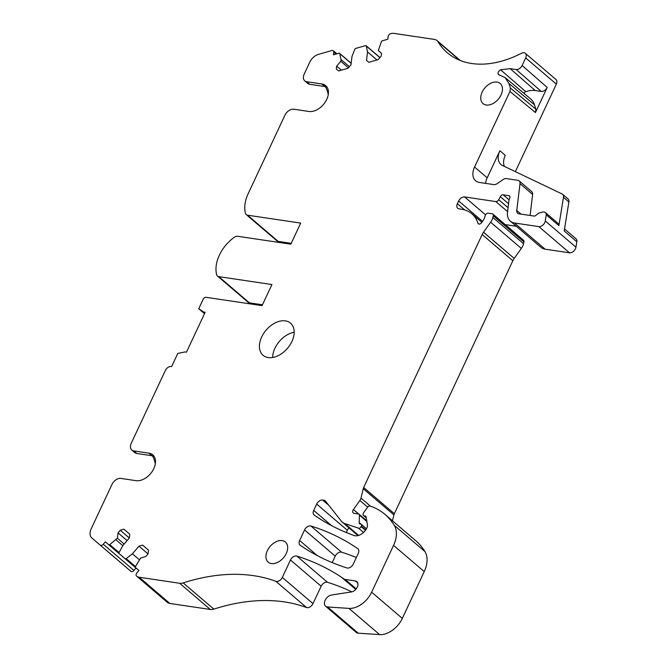 <?xml version="1.0" encoding="UTF-8"?>
<svg xmlns="http://www.w3.org/2000/svg" width="668" height="668" viewBox="0 0 668 668"><rect width="100%" height="100%" fill="white"/><g stroke="black" fill="none" stroke-linecap="round" stroke-linejoin="round"><path stroke-width="1" d="M154.091 456.361A15.857 10.521 -49.5 0 0 151.92 455.726L148.914 453.155L133.75 450.9A7.932 5.26 130.5 0 1 131.813 450.057A7.932 5.26 130.5 0 1 131.295 443.185L165.338 370.506A5.286 3.507 130.5 0 1 171.634 366.565L177.797 353.414L184.961 351.927L186.472 352.153L205.168 312.257L203.648 312.031L198.722 308.75L203.13 299.331A2.647 1.754 130.5 0 1 206.095 297.318L262.048 305.635L271.926 284.543L218.753 276.635A5.286 3.507 130.5 0 1 217.467 276.068A5.286 3.507 130.5 0 1 216.666 274.757A31.722 21.042 130.5 0 1 234.192 237.34A5.286 3.507 130.5 0 1 237.658 236.28L290.83 244.187L300.709 223.095L247.536 215.188A5.286 3.507 130.5 0 1 246.25 214.62A5.286 3.507 130.5 0 1 245.448 213.309A31.722 21.042 130.5 0 1 248.162 193.703L284.902 115.263A7.932 5.26 130.5 0 1 293.795 109.226L308.967 111.481A15.857 10.521 130.5 0 0 325.266 102.07A15.857 10.521 130.5 0 0 325.708 85.671A15.857 10.521 130.5 0 0 321.851 83.968L306.687 81.713A7.932 5.26 130.5 0 1 304.758 80.861A7.932 5.26 130.5 0 1 304.241 73.998L309.785 62.157A10.571 7.014 130.5 0 1 318.419 54.384L331.879 50.526A2.647 1.754 130.5 0 1 333.332 50.743A2.647 1.754 130.5 0 1 333.775 52.129L333.449 54.801L338.993 53.215A1.06 0.701 130.5 0 1 339.736 53.599L340.997 59.519L340.789 61.297L336.664 66.132L336.313 69.021L338.576 70.95L348.07 68.236L350.984 64.821L352.003 56.362L354.842 49.273A1.06 0.701 130.5 0 1 355.735 48.422L365.53 45.616A1.06 0.701 130.5 0 1 366.273 45.992L367.534 51.912L366.515 60.37L368.778 62.308L378.272 59.586L381.186 56.17L381.537 53.281L378.322 50.543L381.378 41.675A1.06 0.701 130.5 0 1 382.271 40.823L387.816 39.237L388.133 36.565A2.647 1.754 130.5 0 1 390.563 33.717L390.738 33.667A10.571 7.014 130.5 0 1 393.961 33.4L434.409 39.412A10.571 7.014 130.5 0 1 436.981 40.548A10.571 7.014 130.5 0 1 437.966 41.708L459.634 60.229M325.308 86.615A21.677 14.972 -81.5 0 1 328.247 94.722M321.851 83.968L324.857 86.539A15.857 10.521 130.5 0 1 327.028 87.166M324.857 86.539L309.693 84.285A7.932 5.26 130.5 0 1 307.764 83.433L304.758 80.861M139.236 559.617L132.431 553.805L138.952 546.165L142.61 545.121L148.488 550.123L148.029 553.897L145.799 556.511L140.614 557.997L135.495 566.564A1.06 0.701 130.5 0 0 135.529 567.549L138.952 570.48L135.529 567.549L138.952 570.48L136.898 572.885A2.647 1.754 130.5 0 0 136.523 576.033L136.631 576.125A10.571 7.014 130.5 0 0 139.194 577.252L179.65 583.273A10.571 7.014 130.5 0 0 183.174 582.905A211.455 140.305 130.5 0 1 248.663 575.048A211.455 140.305 130.5 0 1 263.267 577.519A211.455 140.305 130.5 0 1 275.842 581.294A5.286 3.507 130.5 0 0 282.322 577.411L290.48 560.009A5.286 3.507 130.5 0 1 296.834 556.085A370.047 245.532 130.5 0 1 341.548 577.294A10.571 7.014 130.5 0 1 341.665 577.377A10.571 7.014 130.5 0 1 341.682 577.386L344.095 579.031A5.286 3.507 130.5 0 0 345.181 579.448L355.326 580.951A6.346 4.208 130.5 0 1 356.862 581.636A6.346 4.208 130.5 0 1 357.104 587.489A6.346 4.208 130.5 0 1 351.426 591.948L333.716 594.654A10.571 7.014 130.5 0 1 332.931 594.812L331.487 595.038A6.872 4.559 130.5 0 0 325.341 599.864A6.872 4.559 130.5 0 0 325.592 606.21A6.872 4.559 130.5 0 0 327.596 606.978L348.946 608.389A21.142 14.028 130.5 0 0 371.642 592.19L393.569 545.38A26.436 17.535 130.5 0 0 394.27 525.34A100.442 66.641 130.5 0 0 385.027 514.443A100.442 66.641 130.5 0 0 372.919 507.054A49.691 32.974 130.5 0 0 370.164 506.094A2.647 1.754 130.5 0 0 367.367 507.488L363.676 512.657A2.647 1.754 130.5 0 0 363.509 515.529A2.647 1.754 130.5 0 0 364.152 515.813L365.287 515.988A2.113 1.403 130.5 0 1 365.797 516.214A2.113 1.403 130.5 0 1 366.147 516.865L367.433 524.923A5.286 3.507 130.5 0 1 366.941 527.812A10.571 7.014 130.5 0 1 354.057 535.511A370.047 245.532 130.5 0 1 314.252 515.12A5.286 3.507 130.5 0 1 314.069 514.978A5.286 3.507 130.5 0 1 313.718 510.394L316.682 504.073A5.286 3.507 130.5 0 1 322.611 500.048L328.873 505.392M535.861 109.151L535.444 112.558L547.217 87.441C545.681 90.188 543.71 91.533 541.289 91.466L516.189 69.539L510.168 68.645L500.574 69.781C497.727 71.752 497.251 73.455 499.155 74.908L505.083 77.563L530.584 98.847A26.436 17.535 130.5 0 1 534.484 104.809L535.861 109.151L510.377 88.042L509.968 91.449L474.564 167.025A15.857 10.521 130.5 0 0 475.608 180.769A15.857 10.521 130.5 0 0 479.465 182.464L493.811 184.602A5.344 3.54 130.5 0 0 497.192 183.617L503.046 179.583A5.344 3.54 130.5 0 1 506.419 178.598L517.834 180.293A5.286 3.507 130.5 0 1 519.12 180.861A5.286 3.507 130.5 0 1 519.996 183.642L516.765 210.462A5.286 3.507 130.5 0 0 517.642 213.242A5.286 3.507 130.5 0 0 518.927 213.81L533.982 216.048A2.722 1.804 130.5 0 0 536.212 215.129A7.991 5.302 130.5 0 1 540.604 212.558L542.65 212.057A5.286 3.507 130.5 0 1 545.364 212.541A5.286 3.507 130.5 0 1 546.274 214.837L545.28 220.983A5.286 3.507 130.5 0 1 538.851 226.611L514.46 222.987A16.917 11.222 130.5 0 1 510.344 221.166A16.917 11.222 130.5 0 1 507.521 212.265L509.008 200.008A2.647 1.754 130.5 0 1 509.275 199.114L509.676 198.237A2.647 1.754 130.5 0 0 509.509 195.949A2.647 1.754 130.5 0 0 508.866 195.666L503.196 194.822A2.647 1.754 130.5 0 0 500.299 196.693L498.72 199.707A2.647 1.754 130.5 0 1 495.823 201.577L464.602 196.935A5.286 3.507 130.5 0 0 458.674 200.959L457.38 203.707A5.286 3.507 130.5 0 0 457.73 208.291A5.286 3.507 130.5 0 0 459.016 208.859L461.58 209.243A42.293 28.064 130.5 0 1 471.875 213.777A42.293 28.064 130.5 0 1 477.946 223.212A2.647 1.754 130.5 0 0 478.33 223.805A2.647 1.754 130.5 0 0 481.553 222.711L482.655 221.225A10.571 7.014 130.5 0 0 485.11 215.914A2.647 1.754 130.5 0 1 488.308 213.209L492.249 213.802A2.647 1.754 130.5 0 1 492.892 214.077A2.647 1.754 130.5 0 1 493.285 215.772L492.875 217.467A10.571 7.014 130.5 0 1 490.654 222.219L483.532 232.214A10.571 7.014 130.5 0 0 482.162 234.543L363.668 487.498A5.286 3.507 130.5 0 0 363.242 488.7L360.987 498.103A5.286 3.507 130.5 0 1 359.877 500.482L353.439 509.509A3.173 2.104 130.5 0 0 353.238 512.957A3.173 2.104 130.5 0 0 354.007 513.3L358.549 513.968A2.113 1.403 130.5 0 1 359.058 514.201A2.113 1.403 130.5 0 1 359.426 515.145L359.2 522.576A2.647 1.754 130.5 0 0 359.651 523.762A2.647 1.754 130.5 0 0 360.294 524.038L360.678 524.096A2.113 1.403 130.5 0 1 361.188 524.322A2.113 1.403 130.5 0 1 361.33 526.159L361.121 526.609A2.113 1.403 130.5 0 1 358.557 528.171L344.771 523.57A15.857 10.521 130.5 0 1 342.342 522.209A15.857 10.521 130.5 0 1 341.398 521.224L325.5 501.134A5.286 3.507 130.5 0 0 325.182 500.808A5.286 3.507 130.5 0 0 323.896 500.24L322.611 500.048M510.377 88.042L508.916 83.433L534.484 104.809M505.083 77.563L508.916 83.433M498.47 74.599L499.155 74.908M516.189 69.539C518.61 69.614 520.589 68.27 522.117 65.522L525.683 57.907L556.344 84.118A5.286 3.507 130.5 0 0 556.001 79.542L525.332 53.331A5.286 3.507 130.5 0 1 525.683 57.907M437.966 41.708A100.442 66.641 130.5 0 0 447.293 52.739A100.442 66.641 130.5 0 0 488.166 63.761A100.442 66.641 130.5 0 0 505.734 59.911A100.442 66.641 130.5 0 0 521.432 53.298A5.286 3.507 130.5 0 1 525.332 53.331M378.322 50.543L381.537 53.281M148.914 453.155A15.857 10.521 130.5 0 1 152.772 454.858A15.857 10.521 130.5 0 1 152.329 471.257A15.857 10.521 130.5 0 1 136.022 480.668L120.858 478.413A7.932 5.26 130.5 0 0 111.965 484.45L91.174 528.847A10.571 7.014 130.5 0 0 91.858 538.007L122.528 564.218A10.571 7.014 130.5 0 1 122.528 564.218A10.571 7.014 130.5 0 1 122.528 564.21L130.87 571.315A2.647 1.754 130.5 0 0 133.926 570.447L135.98 568.034L105.31 541.823L103.256 544.236A2.647 1.754 130.5 0 1 100.2 545.113L91.867 538.016A10.571 7.014 130.5 0 1 91.858 538.007M124.181 544.028L117.384 538.216L109.727 544.62A1.06 0.701 130.5 0 1 108.742 544.746L105.31 541.823M117.384 538.216L118.027 532.864L120.257 530.25L123.922 529.198L129.792 534.2L129.341 537.982L120.257 530.25M132.431 553.805L126.152 558.607A1.06 0.701 130.5 0 1 125.166 558.732L119.104 553.572A1.06 0.701 130.5 0 1 119.104 553.563A1.06 0.701 130.5 0 1 119.071 552.578L122.82 545.622L129.341 537.982M291.924 341.465A21.142 14.028 130.5 0 1 263.067 355.292A21.142 14.028 130.5 0 1 261.681 336.973A21.142 14.028 130.5 0 1 290.538 323.145A21.142 14.028 130.5 0 1 291.924 341.465M282.172 540.629A13.218 8.768 130.5 0 1 285.386 542.049A13.218 8.768 130.5 0 1 285.019 555.718A13.218 8.768 130.5 0 1 271.425 563.558A13.218 8.768 130.5 0 1 268.21 562.139A13.218 8.768 130.5 0 1 268.578 548.47A13.218 8.768 130.5 0 1 282.172 540.629M304.566 529.933A5.286 3.507 130.5 0 1 310.921 526.008A370.047 245.532 130.5 0 1 357.747 548.645A5.286 3.507 130.5 0 1 357.939 548.795A5.286 3.507 130.5 0 1 358.282 553.371L353.297 564.017A5.286 3.507 130.5 0 1 346.934 567.942A370.047 245.532 130.5 0 1 300.157 545.197A5.286 3.507 130.5 0 1 299.974 545.055A5.286 3.507 130.5 0 1 299.631 540.47L304.566 529.933L335.236 556.143A5.286 3.507 130.5 0 1 341.59 552.211A370.047 245.532 130.5 0 1 356.336 557.521M486.237 104.993A13.218 8.768 130.5 0 1 483.022 103.582A13.218 8.768 130.5 0 1 483.39 89.913A13.218 8.768 130.5 0 1 496.975 82.064A13.218 8.768 130.5 0 1 500.19 83.483A13.218 8.768 130.5 0 1 499.823 97.152A13.218 8.768 130.5 0 1 486.237 104.993M152.362 455.801A21.677 14.972 -81.5 0 1 155.31 463.909M183.174 582.905L213.844 609.116A10.571 7.014 130.5 0 1 210.32 609.475L169.864 603.463A10.571 7.014 130.5 0 1 167.301 602.336L167.192 602.244M108.742 544.746L135.98 568.034M218.753 276.635L249.423 302.846L262.44 304.783M249.423 302.846A5.286 3.507 130.5 0 1 248.137 302.278L217.467 276.068M291.231 243.336L278.205 241.399A5.286 3.507 130.5 0 1 276.919 240.831L246.25 214.62M515.354 171.634L556.344 84.118M564.518 228.982L575.975 238.768A5.286 3.507 130.5 0 1 576.826 241.749L575.95 247.193A5.286 3.507 130.5 0 1 569.52 252.821L545.13 249.189A16.917 11.222 130.5 0 1 541.013 247.377L510.344 221.166M516.306 226.268L505.233 224.623M492.892 214.077L523.562 240.288A2.647 1.754 130.5 0 1 523.954 241.975L523.545 243.678A10.571 7.014 130.5 0 1 521.324 248.429L514.201 258.416A10.571 7.014 130.5 0 0 512.832 260.754L394.337 513.7A5.286 3.507 130.5 0 0 393.911 514.911L392.492 520.823M346.3 532.521L347.352 530.283A5.286 3.507 130.5 0 1 349.055 527.945M385.027 514.443L415.696 540.654A100.442 66.641 130.5 0 1 424.94 551.551A26.436 17.535 130.5 0 1 424.238 571.591L402.311 618.401A21.142 14.028 130.5 0 1 379.616 634.6L358.265 633.189A6.872 4.559 130.5 0 1 356.261 632.421L325.592 606.21M282.322 577.411L312.991 603.621L321.149 586.22A5.286 3.507 130.5 0 1 327.504 582.296A370.047 245.532 130.5 0 1 351.827 591.865M312.991 603.621A5.286 3.507 130.5 0 1 306.512 607.504A211.455 140.305 130.5 0 0 293.937 603.73A211.455 140.305 130.5 0 0 279.324 601.258A211.455 140.305 130.5 0 0 213.844 609.116M332.205 562.606L335.236 556.143M198.722 308.75L204.492 313.684M203.648 312.031L204.809 313.016M545.364 212.541L557.989 223.329A5.286 3.507 -49.5 0 1 558.899 225.625L563.475 197.285A5.286 3.507 130.5 0 0 562.615 194.304A5.286 3.507 130.5 0 0 562.097 193.97L502.478 165.489A15.857 10.521 130.5 0 1 500.916 164.478A15.857 10.521 130.5 0 1 499.881 150.734L505.292 155.36A15.857 10.521 130.5 0 0 504.357 166.382M562.615 194.304L568.034 198.93A5.286 3.507 130.5 0 1 568.885 201.911L564.201 230.961L576.826 241.749M341.665 577.369L355.752 589.41L341.548 577.294M148.488 550.14L142.61 545.121M148.02 553.914L138.952 546.165M129.792 534.216L123.922 529.198M127.095 540.612L118.027 532.864M122.812 545.639L116.007 539.819M541.289 91.466L535.268 90.564A26.436 17.535 130.5 0 0 525.808 91.683L500.574 69.781M523.937 93.303A2.647 1.754 130.5 0 1 525.808 91.683M272.644 357.48A21.142 14.028 130.5 0 1 274.915 348.279A21.142 14.028 130.5 0 1 294.196 332.263M474.564 167.025L487.197 177.813L499.881 150.734M487.197 177.813A15.857 10.521 -49.5 0 0 485.569 183.374M530.091 215.463L532.621 194.43A5.286 3.507 -49.5 0 0 531.745 191.649L519.12 180.861M349.389 66.683L340.997 59.519M348.42 67.819L340.789 61.297M341.373 70.157L336.664 66.132M376.952 59.961L367.534 51.912M558.899 225.625L546.274 214.837M151.92 455.726L136.756 453.472A7.932 5.26 -49.5 0 1 134.827 452.62L131.813 450.057M458.674 200.959L482.546 221.367M457.38 203.707L464.627 209.902M477.946 223.212L478.973 224.089M493.285 215.772L523.954 241.975M492.875 217.467L523.545 243.678M490.654 222.219L521.324 248.429M483.532 232.214L514.201 258.416M482.162 234.543L512.832 260.754M363.668 487.498L394.337 513.7M363.242 488.7L393.911 514.911M360.987 498.103L370.423 506.169M359.877 500.482L367.65 507.129M353.439 509.509L358.708 514.009M359.426 515.145L366.891 521.533M359.2 522.576L366.448 528.764M361.33 526.159L365.722 529.908M361.121 526.609L365.438 530.3M358.557 528.171L363.542 532.429M344.771 523.57L358.641 535.419M323.896 500.24L326.652 502.595M316.682 504.073L347.352 530.283M313.718 510.394L331.512 525.599M365.287 515.988L366.106 516.681M364.152 515.813L366.264 517.625M394.27 525.34L424.94 551.551M393.569 545.38L424.238 571.591M371.642 592.19L402.311 618.401M348.946 608.389L379.616 634.6M327.596 606.978L358.265 633.189M355.326 580.951L357.781 583.055M345.181 579.448L356.211 588.867M344.095 579.031L355.96 589.168M296.834 556.085L327.504 582.296M290.48 560.009L321.149 586.22M275.842 581.294L306.512 607.504M179.65 583.273L210.32 609.475M139.194 577.252L169.864 603.463M136.631 576.125L167.301 602.336M135.487 566.581L126.152 558.607M125.166 558.732L138.927 570.514M119.063 552.603L109.727 544.62M133.926 570.447L103.256 544.236M100.2 545.113L130.87 571.315M91.867 538.016L122.536 564.218M563.475 197.285L568.885 201.911M247.536 215.188L278.205 241.399M306.687 81.713L309.693 84.285M336.029 54.066L333.775 52.129M351.159 63.351L339.736 53.599M379.917 57.657L366.273 45.992M547.217 87.441L522.117 65.522M510.168 68.645L535.268 90.564M535.444 112.558L509.968 91.449M532.621 194.43L519.996 183.642M516.765 210.462L521.048 214.127M545.28 220.983L575.95 247.193M538.851 226.611L569.52 252.821M514.46 222.987L545.13 249.189M508.866 195.666L509.884 196.542M503.196 194.822L509.033 199.816M500.299 196.693L508.557 203.74M498.72 199.707L508.072 207.706M495.823 201.577L507.596 211.639M464.602 196.935L485.552 214.837M310.921 526.008L341.59 552.211M299.631 540.47L317.434 555.684M133.75 450.9L136.756 453.472M471.875 213.777L481.853 222.302M359.058 514.201L366.774 520.789M361.188 524.322L366.423 528.797M342.342 522.209L358.015 535.594M363.509 515.529L366.314 517.934M336.923 53.807L333.332 50.743M351.176 63.218L339.569 53.298M379.992 57.565L366.106 45.7M436.981 40.548L460.344 60.512"/></g></svg>
